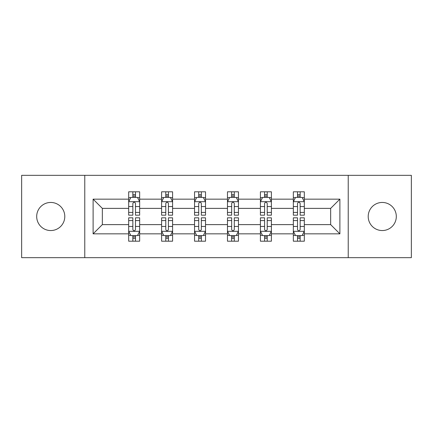 <?xml version="1.0" encoding="UTF-8"?>
<svg xmlns="http://www.w3.org/2000/svg" width="433" height="433" viewBox="0 0 433 433"><rect width="100%" height="100%" fill="white"/><g stroke="black" fill="none" stroke-linecap="round" stroke-linejoin="round"><path stroke-width="0.65" d="M382.258 202.449A14.051 14.051 0 0 0 368.207 216.5A14.051 14.051 0 0 0 382.258 230.551A14.051 14.051 0 0 0 396.309 216.5A14.051 14.051 0 0 0 382.258 202.449M50.742 202.449A14.051 14.051 0 0 0 36.691 216.5A14.051 14.051 0 0 0 50.742 230.551A14.051 14.051 0 0 0 64.793 216.5A14.051 14.051 0 0 0 50.742 202.449M348.229 257.667L411.35 257.667L411.35 175.333L348.229 175.333L348.229 257.667L84.771 257.667L84.771 175.333L21.65 175.333L21.65 257.667L84.771 257.667M304.318 233.847L304.318 224.624L330.666 224.624L339.889 233.847L304.318 233.847L304.318 241.197L300.15 241.197L300.15 235.601M348.229 175.333L84.771 175.333M293.341 233.847L271.388 233.847L271.388 224.624L293.341 224.624L293.341 241.197L304.318 241.197L304.318 235.335L302.256 235.335M271.388 233.847L271.388 241.197L267.215 241.197L267.215 235.601M260.412 233.847L238.453 233.847L238.453 224.624L260.412 224.624L260.412 241.197L271.388 241.197L271.388 235.335L269.326 235.335M238.453 233.847L238.453 241.197L234.285 241.197L234.285 235.601M227.477 233.847L205.523 233.847L205.523 224.624L227.477 224.624L227.477 241.197L238.453 241.197L238.453 235.335L236.391 235.335M205.523 233.847L205.523 241.197L201.35 241.197L201.35 235.601M194.547 233.847L172.588 233.847L172.588 224.624L194.547 224.624L194.547 241.197L205.523 241.197L205.523 235.335L203.461 235.335M172.588 233.847L172.588 241.197L168.421 241.197L168.421 235.601M161.612 233.847L139.659 233.847L139.659 224.624L161.612 224.624L161.612 241.197L172.588 241.197L172.588 235.335L170.526 235.335M139.659 233.847L139.659 241.197L135.486 241.197L135.486 235.601M128.682 233.847L93.111 233.847L93.111 199.153L128.682 199.153L128.682 208.376L102.334 208.376L102.334 224.624L128.682 224.624L128.682 241.197L139.659 241.197L139.659 235.335L137.597 235.335M130.744 197.665L128.682 197.665L128.682 191.803L128.682 199.153M132.85 197.399L132.85 191.803L128.682 191.803L139.659 191.803L139.659 199.153L161.612 199.153L161.612 191.803L172.588 191.803L172.588 199.153L194.547 199.153L194.547 191.803L205.523 191.803L205.523 199.153L227.477 199.153L227.477 191.803L238.453 191.803L238.453 199.153L260.412 199.153L260.412 191.803L271.388 191.803L271.388 199.153L293.341 199.153L293.341 191.803L304.318 191.803L304.318 199.153L339.889 199.153L339.889 233.847M293.341 199.153L293.341 208.376L271.388 208.376L271.388 199.153M260.412 199.153L260.412 208.376L238.453 208.376L238.453 199.153M227.477 199.153L227.477 208.376L205.523 208.376L205.523 199.153M194.547 199.153L194.547 208.376L172.588 208.376L172.588 199.153M161.612 199.153L161.612 208.376L139.659 208.376L139.659 199.153M93.111 199.153L102.334 208.376M330.666 224.624L330.666 208.376L304.318 208.376L304.318 199.153M297.514 197.291L300.15 197.291M264.579 197.291L267.215 197.291M231.65 197.291L234.285 197.291M198.715 197.291L201.35 197.291M165.785 197.291L168.421 197.291M132.85 197.291L135.486 197.291M132.85 235.709L135.486 235.709M165.785 235.709L168.421 235.709M198.715 235.709L201.35 235.709M231.65 235.709L234.285 235.709M264.579 235.709L267.215 235.709M297.514 235.709L300.15 235.709M102.334 224.624L93.111 233.847M339.889 199.153L330.666 208.376M135.486 194.655L132.85 194.655M128.682 212.43L128.682 215.185L132.85 215.185L132.85 212.43L128.682 212.43L128.682 208.376M139.659 208.376L139.659 215.185L135.486 215.185L135.486 203.434C134.609 201.746 133.732 201.746 132.85 203.434L132.85 212.43M137.597 197.665L139.659 197.665L139.659 191.803L135.486 191.803L135.486 197.399M139.659 201.789L137.461 197.399L130.874 197.399L128.682 201.789M132.85 238.345L135.486 238.345M139.659 220.57L139.659 217.815L135.486 217.815L135.486 220.57L139.659 220.57L139.659 224.624M128.682 224.624L128.682 217.815L132.85 217.815L132.85 229.566C133.727 231.254 134.609 231.254 135.486 229.566L135.486 220.57M130.744 235.335L128.682 235.335L128.682 241.197L132.85 241.197L132.85 235.601M128.682 231.211L130.874 235.601L137.461 235.601L139.659 231.211M168.421 194.655L165.785 194.655M163.674 197.665L161.612 197.665L161.612 191.803L165.785 191.803L165.785 197.399M161.612 212.43L161.612 215.185L165.785 215.185L165.785 212.43L161.612 212.43L161.612 208.376M172.588 208.376L172.588 215.185L168.421 215.185L168.421 203.434C167.544 201.746 166.662 201.746 165.785 203.434L165.785 212.43M170.526 197.665L172.588 197.665L172.588 191.803L168.421 191.803L168.421 197.399M172.588 201.789L170.396 197.399L163.809 197.399L161.612 201.789M201.35 194.655L198.715 194.655M196.609 197.665L194.547 197.665L194.547 191.803L198.715 191.803L198.715 197.399M194.547 212.43L194.547 215.185L198.715 215.185L198.715 212.43L194.547 212.43L194.547 208.376M205.523 208.376L205.523 215.185L201.35 215.185L201.35 203.434C200.474 201.746 199.597 201.746 198.715 203.434L198.715 212.43M203.461 197.665L205.523 197.665L205.523 191.803L201.35 191.803L201.35 197.399M205.523 201.789L203.326 197.399L196.739 197.399L194.547 201.789M165.785 238.345L168.421 238.345M172.588 220.57L172.588 217.815L168.421 217.815L168.421 220.57L172.588 220.57L172.588 224.624M161.612 224.624L161.612 217.815L165.785 217.815L165.785 229.566C166.662 231.254 167.539 231.254 168.421 229.566L168.421 220.57M163.674 235.335L161.612 235.335L161.612 241.197L165.785 241.197L165.785 235.601M161.612 231.211L163.809 235.601L170.396 235.601L172.588 231.211M198.715 238.345L201.35 238.345M205.523 220.57L205.523 217.815L201.35 217.815L201.35 220.57L205.523 220.57L205.523 224.624M194.547 224.624L194.547 217.815L198.715 217.815L198.715 229.566C199.591 231.254 200.474 231.254 201.35 229.566L201.35 220.57M196.609 235.335L194.547 235.335L194.547 241.197L198.715 241.197L198.715 235.601M194.547 231.211L196.739 235.601L203.326 235.601L205.523 231.211M234.285 194.655L231.65 194.655M229.539 197.665L227.477 197.665L227.477 191.803L231.65 191.803L231.65 197.399M227.477 212.43L227.477 215.185L231.65 215.185L231.65 212.43L227.477 212.43L227.477 208.376M238.453 208.376L238.453 215.185L234.285 215.185L234.285 203.434C233.409 201.746 232.526 201.746 231.65 203.434L231.65 212.43M236.391 197.665L238.453 197.665L238.453 191.803L234.285 191.803L234.285 197.399M238.453 201.789L236.261 197.399L229.674 197.399L227.477 201.789M231.65 238.345L234.285 238.345M238.453 220.57L238.453 217.815L234.285 217.815L234.285 220.57L238.453 220.57L238.453 224.624M227.477 224.624L227.477 217.815L231.65 217.815L231.65 229.566C232.526 231.254 233.403 231.254 234.285 229.566L234.285 220.57M229.539 235.335L227.477 235.335L227.477 241.197L231.65 241.197L231.65 235.601M227.477 231.211L229.674 235.601L236.261 235.601L238.453 231.211M267.215 194.655L264.579 194.655M262.474 197.665L260.412 197.665L260.412 191.803L264.579 191.803L264.579 197.399M260.412 212.43L260.412 215.185L264.579 215.185L264.579 212.43L260.412 212.43L260.412 208.376M271.388 208.376L271.388 215.185L267.215 215.185L267.215 203.434C266.338 201.746 265.461 201.746 264.579 203.434L264.579 212.43M269.326 197.665L271.388 197.665L271.388 191.803L267.215 191.803L267.215 197.399M271.388 201.789L269.191 197.399L262.604 197.399L260.412 201.789M264.579 238.345L267.215 238.345M271.388 220.57L271.388 217.815L267.215 217.815L267.215 220.57L271.388 220.57L271.388 224.624M260.412 224.624L260.412 217.815L264.579 217.815L264.579 229.566C265.456 231.254 266.338 231.254 267.215 229.566L267.215 220.57M262.474 235.335L260.412 235.335L260.412 241.197L264.579 241.197L264.579 235.601M260.412 231.211L262.604 235.601L269.191 235.601L271.388 231.211M300.15 194.655L297.514 194.655M295.403 197.665L293.341 197.665L293.341 191.803L297.514 191.803L297.514 197.399M293.341 212.43L293.341 215.185L297.514 215.185L297.514 212.43L293.341 212.43L293.341 208.376M304.318 208.376L304.318 215.185L300.15 215.185L300.15 203.434C299.273 201.746 298.391 201.746 297.514 203.434L297.514 212.43M302.256 197.665L304.318 197.665L304.318 191.803L300.15 191.803L300.15 197.399M304.318 201.789L302.126 197.399L295.539 197.399L293.341 201.789M297.514 238.345L300.15 238.345M304.318 220.57L304.318 217.815L300.15 217.815L300.15 220.57L304.318 220.57L304.318 224.624M293.341 224.624L293.341 217.815L297.514 217.815L297.514 229.566C298.391 231.254 299.268 231.254 300.15 229.566L300.15 220.57M295.403 235.335L293.341 235.335L293.341 241.197L297.514 241.197L297.514 235.601M293.341 231.211L295.539 235.601L302.126 235.601L304.318 231.211M139.605 201.681L128.736 201.681M139.659 212.43L135.486 212.43M132.85 206.546L128.682 206.546M139.659 206.546L135.486 206.546M135.486 196.052L132.85 196.052M128.736 231.319L139.605 231.319M128.682 220.57L132.85 220.57M135.486 226.454L139.659 226.454M128.682 226.454L132.85 226.454M132.85 236.948L135.486 236.948M172.534 201.681L161.666 201.681M172.588 212.43L168.421 212.43M165.785 206.546L161.612 206.546M172.588 206.546L168.421 206.546M168.421 196.052L165.785 196.052M205.469 201.681L194.601 201.681M205.523 212.43L201.35 212.43M198.715 206.546L194.547 206.546M205.523 206.546L201.35 206.546M201.35 196.052L198.715 196.052M161.666 231.319L172.534 231.319M161.612 220.57L165.785 220.57M168.421 226.454L172.588 226.454M161.612 226.454L165.785 226.454M165.785 236.948L168.421 236.948M194.601 231.319L205.469 231.319M194.547 220.57L198.715 220.57M201.35 226.454L205.523 226.454M194.547 226.454L198.715 226.454M198.715 236.948L201.35 236.948M238.399 201.681L227.531 201.681M238.453 212.43L234.285 212.43M231.65 206.546L227.477 206.546M238.453 206.546L234.285 206.546M234.285 196.052L231.65 196.052M227.531 231.319L238.399 231.319M227.477 220.57L231.65 220.57M234.285 226.454L238.453 226.454M227.477 226.454L231.65 226.454M231.65 236.948L234.285 236.948M271.334 201.681L260.466 201.681M271.388 212.43L267.215 212.43M264.579 206.546L260.412 206.546M271.388 206.546L267.215 206.546M267.215 196.052L264.579 196.052M260.466 231.319L271.334 231.319M260.412 220.57L264.579 220.57M267.215 226.454L271.388 226.454M260.412 226.454L264.579 226.454M264.579 236.948L267.215 236.948M304.264 201.681L293.395 201.681M304.318 212.43L300.15 212.43M297.514 206.546L293.341 206.546M304.318 206.546L300.15 206.546M300.15 196.052L297.514 196.052M293.395 231.319L304.264 231.319M293.341 220.57L297.514 220.57M300.15 226.454L304.318 226.454M293.341 226.454L297.514 226.454M297.514 236.948L300.15 236.948"/></g></svg>
